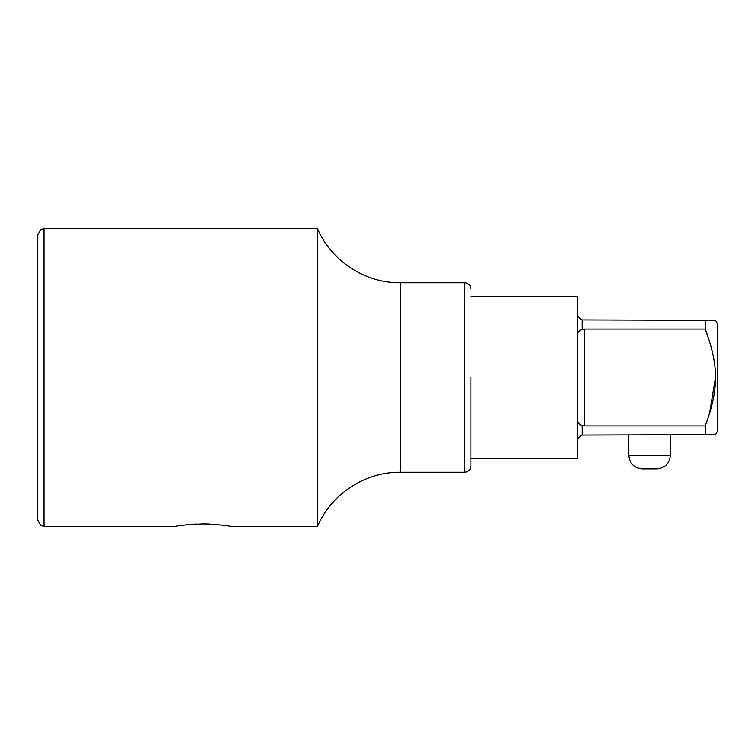 <?xml version="1.0" encoding="UTF-8"?>
<svg xmlns="http://www.w3.org/2000/svg" width="755" height="755" viewBox="0 0 755 755"><rect width="100%" height="100%" fill="white"/><g stroke="black" fill="none" stroke-linecap="round" stroke-linejoin="round"><path stroke-width="1.13" d="M470.893 296.281L577.377 296.281L577.377 458.719L470.893 458.719M705.264 434.644L715.513 434.644L717.25 431.643L717.25 323.357L715.513 320.356L705.264 320.356L705.264 329.086C718.958 366.175 718.958 388.816 705.264 425.914L705.264 434.644L582.152 435.069C578.707 437.022 577.113 439.287 577.377 441.864M705.264 425.914L584.596 425.914L582.152 425.414C578.698 424.395 577.113 422.328 577.377 419.223L577.377 419.223M709.53 341.534L705.264 329.086L584.596 329.086L582.152 329.586C578.707 330.605 577.113 332.662 577.377 335.777L577.518 333.889M715.513 320.356L582.152 319.931C578.736 318.025 577.15 315.76 577.377 313.136M578.83 331.36L577.952 332.483M715.513 377.5L709.549 413.381M649.574 468.93L656.793 468.93C665.004 468.128 669.515 463.617 670.327 455.397L628.811 455.397C629.623 463.617 634.134 468.128 642.354 468.93L649.574 468.93M37.75 234.918L40.723 229.567L44.064 228.605L44.064 526.395L40.723 525.433L37.75 520.082L37.75 234.918L37.75 515.118M209.333 524.055L202.887 523.913C219.29 524.744 228.312 525.565 229.954 526.395C228.085 525.537 219.063 524.716 202.887 523.913C186.844 524.697 177.812 525.527 175.821 526.395C178.057 525.489 187.08 524.668 202.887 523.913L202.491 523.913M196.696 524.045L191.874 524.329M187.155 524.753L182.889 525.272M44.064 228.605L317.487 228.605L317.487 526.395L229.756 526.358M223.697 525.386L214.401 524.366M470.893 377.5L470.893 465.939L470.893 377.5M582.152 435.069L582.152 425.414M584.596 329.086L584.596 425.914M582.152 329.586L582.152 319.931M317.487 228.605C331.143 260.937 365.099 283.172 400.197 282.748L400.197 472.252L464.58 472.252C468.421 471.875 470.525 469.77 470.893 465.939M400.197 282.748L464.58 282.748L464.58 472.252M628.811 434.644L628.811 455.397M670.327 434.644L670.327 455.397M44.064 526.395L175.811 526.395M317.487 526.395C331.143 494.063 365.099 471.828 400.197 472.252M464.58 282.748C468.421 283.125 470.525 285.23 470.893 289.061"/></g></svg>
